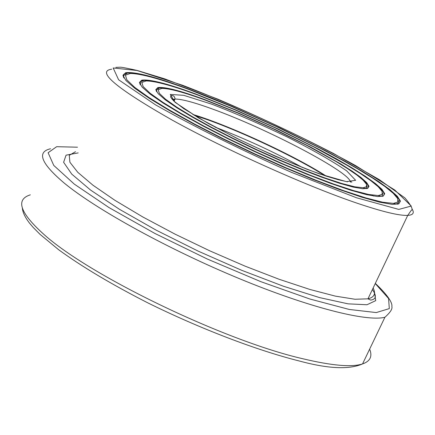 <?xml version="1.0" encoding="UTF-8"?>
<svg xmlns="http://www.w3.org/2000/svg" width="435" height="435" viewBox="0 0 435 435"><rect width="100%" height="100%" fill="white"/><g stroke="black" fill="none" stroke-linecap="round" stroke-linejoin="round"><path stroke-width="0.65" d="M381.919 184.331C397.916 195.5 403.136 202.139 397.579 204.243M123.676 77.533C122.637 75.266 123.393 73.852 125.927 73.287L127.471 73.058C131.984 72.743 139.352 73.95 149.58 76.685M188.045 88.843C155.627 76.875 134.828 71.503 125.65 72.721L122.92 75.298L125.992 80.578L135.029 88.468L149.89 98.723L170.107 110.947L194.831 124.579L222.916 138.966L252.936 153.365L283.337 167.024L312.553 179.253L339.126 189.459L361.833 197.202L379.744 202.215L392.261 204.385L398.803 203.89L400.434 201.106L397.329 196.245L389.814 189.557L378.314 181.33L363.328 171.874L345.406 161.499L325.119 150.515L279.868 127.961L232.48 106.629L209.572 97.152L188.045 88.843M368.026 178.671C382.338 188.632 387.052 194.554 382.169 196.424M140.07 84.417L139.684 82.911L140.07 81.764L141.217 80.975L143.425 80.519C147.438 80.23 154.033 81.318 163.217 83.786M196.261 94.156C167.883 83.721 149.727 79.056 141.794 80.154L139.396 82.454L142.174 87.163L150.244 94.177L163.451 103.269L181.357 114.073L203.205 126.112L227.973 138.792L254.431 151.478L281.222 163.511L306.979 174.299L330.442 183.314L350.523 190.171L366.395 194.614L377.493 196.544L383.257 196.114L384.725 193.684L382.028 189.41L375.427 183.521L365.275 176.251L352.007 167.872L336.103 158.661L318.067 148.9L277.791 128.842L235.645 109.886L196.261 94.156M189.165 89.566C160.439 78.958 140.826 73.591 130.321 73.471L125.449 75.157L126.813 79.801L134.681 87.348L148.993 97.554L169.258 109.984L194.565 124.035L223.617 138.939L254.779 153.859L286.263 167.932L316.278 180.362L343.166 190.492L365.585 197.854L382.544 202.177L393.468 203.39L397.851 202.03L397.726 198.626L393.305 193.368L384.91 186.495L372.947 178.279L357.874 168.998L340.197 158.927L320.437 148.346L276.85 126.792L231.561 106.499L189.165 89.566M354.155 173.07C366.754 181.814 370.952 187.006 366.748 188.654M156.377 91.317L156.062 90.029L156.404 89.05L157.394 88.376L159.297 87.984C162.81 87.723 168.628 88.691 176.751 90.888M204.591 99.544C180.177 90.6 164.599 86.619 157.851 87.593L155.779 89.615L158.248 93.737L165.333 99.871L176.876 107.793L192.466 117.189L211.448 127.634L232.926 138.624L255.845 149.607L279.058 160.036L301.39 169.389L321.753 177.214L339.213 183.184L353.035 187.061L362.719 188.746L367.711 188.382L369.005 186.289L366.7 182.602L361.001 177.496L352.192 171.183L340.643 163.886L311.009 147.318L275.763 129.771L238.913 113.22L204.591 99.544M197.398 94.89C172.325 85.662 155.241 81.013 146.155 80.937L141.864 82.443L143.131 86.587L150.167 93.286L162.869 102.317L180.786 113.29L203.101 125.661L228.658 138.77L256.057 151.88L283.734 164.251L310.133 175.185L333.83 184.119L353.622 190.628L368.63 194.461L378.309 195.543L382.169 194.363L382.093 191.384L378.238 186.767L370.865 180.721L360.316 173.473L346.989 165.262L313.798 146.954L275.083 127.819L234.889 109.832L197.398 94.89M205.744 100.289C184.25 92.41 169.639 88.446 161.907 88.408L158.193 89.73L159.351 93.356L165.528 99.202L176.61 107.053L192.172 116.569L211.497 127.276L233.595 138.602L257.254 149.917L281.162 160.602L303.983 170.058L324.494 177.801L341.665 183.45L354.715 186.794L363.149 187.746L366.487 186.735L366.444 184.174L363.138 180.193L356.776 174.962L347.641 168.677L336.065 161.537L307.148 145.594L273.365 128.901L238.32 113.241L205.744 100.289M326.348 176.175C295.006 155.844 229.136 125.345 192.749 114.416M167.192 100.496L165.817 100.229M324.896 175.696C297.083 157.965 244.247 132.8 207.283 119.668L194.075 115.221M356.515 197.773L291.271 172.276C240.506 149.694 195.288 127.243 155.621 104.906L118.603 79.768L113.176 67.985L136.96 70.475L182.434 85.216C238.413 106.64 303.891 137.052 355.308 165.43L394.779 190.019L411.244 206.049L398.808 209.414L356.515 197.773M363.421 362.11L365.579 357.613M172.434 99.675L175.077 99.06C181.596 99.028 193.95 102.312 212.149 108.919C266.927 128.488 351.502 172.923 350.36 182.156M211.78 104.188L183.771 95.319L170.264 94.428L175.06 102.307L198.496 117.901L236.314 138.112C266.291 152.484 294.098 164.441 319.73 173.984L346.516 181.667L355.64 180.297L346.581 170.776C332.264 161.07 312.575 149.847 287.508 137.101C261.098 124.443 235.857 113.47 211.78 104.188M111.735 69.209C95.923 71.155 116.053 88.098 172.113 120.044C227.07 150.439 306.757 186.142 357.14 203.21C382.441 211.736 399.308 215.793 407.742 215.385C413.179 215.042 414.599 212.884 412.005 208.914M373.121 288.019C376.068 293.663 374.35 297.268 367.966 298.829L355.009 299.258L335.369 296.126L309.709 289.4L279.139 279.281L245.215 266.204L209.811 250.854L174.979 234.106L142.745 216.934L114.932 200.328L92.959 185.207L77.8 172.336L69.904 162.26L69.263 155.338L75.494 151.701M375.253 283.549L388.569 298.502L389.314 308.605L376.264 312.569L349.289 309.464L309.774 298.986L260.864 281.679L207.31 259.037L154.789 233.405L108.94 207.533L74.325 184.141L53.75 165.403L48.111 152.728L56.653 146.693L77.479 147.204M50.542 148.759C36.382 152.011 41.069 163.549 64.592 183.385C97.179 210.072 169.046 249.565 239.038 278.514C309.106 307.518 366.623 321.949 384.915 317.262C390.249 312.482 392.571 308.942 391.875 306.648C391.761 306.104 394.338 301.286 375.318 283.408M369.636 349.147C372.588 356.336 370.228 361.262 362.556 363.921C351.833 367.401 331.965 365.683 302.95 358.777C224.215 340.795 87.266 274.654 42.592 233.214C19.711 212.264 15.622 199.469 30.33 194.831M78.186 152.902L66.06 155.17L63.613 162.288L71.764 174.125L90.649 190.128L119.451 209.3L156.257 230.207L198.219 251.147L241.822 270.352L283.424 286.241L319.703 297.632L348.098 303.847L366.993 304.75L375.731 300.628L374.481 292.113M373.513 196.054L372.094 195.07M351.828 182.211L350.121 181.194M174.718 99.865L171.684 98.816M215.059 127.129C245.258 138.683 274.414 152.158 302.521 167.551M125.927 73.287L125.65 72.721M142.066 80.72L141.794 80.154M158.123 88.153L157.851 87.593M174.082 101.29L175.028 98.359L174.343 96.728L173.119 95.667L170.977 95.439L170.574 97.021L173.81 101.045L183.766 108.652L207.925 123.23L240.582 140.19L274.871 156.067L307.289 169.389L326.299 176.159L338.098 179.671L347.581 181.841M115.83 67.371L120.245 67.207C121.267 67.093 126.851 68.159 136.992 70.399L164.724 78.86L217.864 99.153C257.71 116.199 296.251 134.312 333.493 153.479L379.412 179.704L405.023 198.007C411.271 205.586 413.359 209.697 411.276 210.333L407.742 215.385L367.966 298.829L370.647 300.101C376.226 299.307 376.802 295.8 372.376 289.579M22.381 208.224C22.718 212.378 25.067 217.31 29.428 223.014L33.218 227.483L40.063 234.378L58.73 249.788C81.987 266.72 111.659 284.403 147.748 302.836C200.345 328.811 256.96 350.392 299.541 361.055C328.126 368.793 349.131 369.745 362.556 363.921L384.915 317.262M171.64 98.756L174.734 99.832M382.615 193.02C382.626 198.458 379.777 195.206 379.597 196.049L378.309 195.543M140.353 84.879C140.983 78.936 142.653 82.248 143.425 80.519M366.884 185.625L367.14 187.121L366.303 188.127L364.704 188.355L363.149 187.746M156.665 91.774L156.627 90.029L159.297 87.984M398.335 200.453L398.514 202.465L397.557 203.531L395.605 203.944L393.468 203.39M123.964 78.006L123.632 76.315L124.008 75.222L127.471 73.058"/></g></svg>
